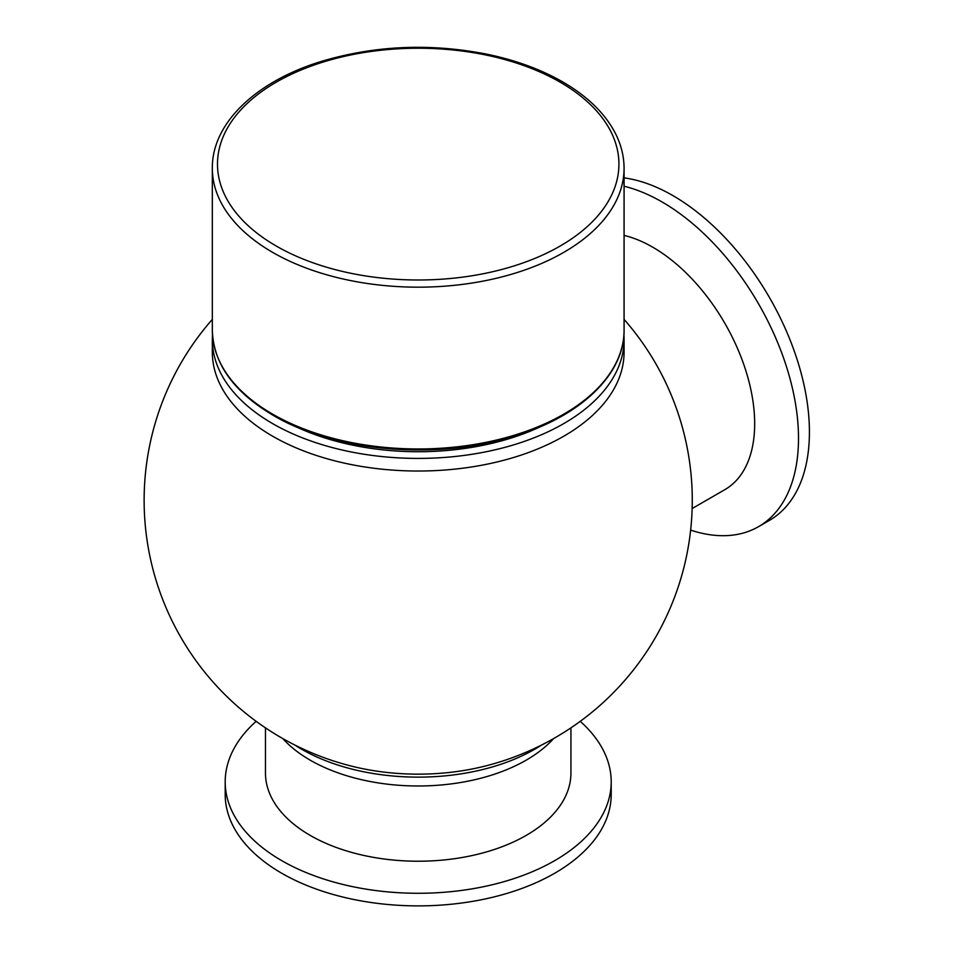 <?xml version="1.0" encoding="UTF-8"?>
<svg xmlns="http://www.w3.org/2000/svg" width="953" height="953" viewBox="0 0 953 953"><rect width="100%" height="100%" fill="white"/><g stroke="black" fill="none" stroke-linecap="round" stroke-linejoin="round"><path stroke-width="1.43" d="M212.328 319.386A274.059 274.059 0 0 0 353.503 766.617A166.811 96.313 0 0 0 482.897 766.617A274.059 274.059 0 0 0 624.072 319.386M624.072 177.866A193.006 111.43 60 0 1 787.416 333.49A193.006 111.43 60 0 1 769.452 520.362L758.528 526.664A193.006 111.43 60 0 1 690.639 530.118M624.072 186.24A193.006 111.43 60 0 1 779.53 347.202A193.006 111.43 60 0 1 758.528 526.664M624.072 235.403A144.106 83.197 60 0 1 740.41 355.433A144.106 83.197 60 0 1 724.828 489.675L692.14 508.545M580.246 721.326A193.006 111.43 180 0 1 611.207 781.853L611.207 794.457A193.006 111.43 180 0 1 492.058 897.404A193.006 111.43 180 0 1 281.731 873.246A193.006 111.43 180 0 1 225.194 794.457L225.194 781.853A193.006 111.43 180 0 1 256.154 721.326M611.207 781.853A193.006 111.43 180 0 1 492.058 884.801A193.006 111.43 180 0 1 281.731 860.642A193.006 111.43 180 0 1 225.194 781.853M570.93 727.854L570.93 773.038A152.73 88.176 180 0 1 476.655 854.507A152.73 88.176 180 0 1 310.201 835.4A152.73 88.176 180 0 1 265.47 773.038L265.47 727.854M553.657 738.539A152.73 88.176 180 0 1 310.201 760.16A152.73 88.176 180 0 1 282.743 738.539M541.685 744.96A164.69 95.086 180 0 1 301.744 749.284A164.69 95.086 180 0 1 294.715 744.96M541.888 426.062A194.293 112.168 180 0 1 294.513 426.062M623.905 334.86A205.872 118.863 180 0 1 624.072 339.554A205.872 118.863 180 0 1 496.989 449.363A205.872 118.863 180 0 1 272.629 423.608A205.872 118.863 180 0 1 212.328 339.554A205.872 118.863 180 0 1 212.495 334.86M624.072 339.554L624.072 352.169A205.872 118.863 180 0 1 496.989 461.979A205.872 118.863 180 0 1 272.629 436.212A205.872 118.863 180 0 1 212.328 352.169L212.328 339.554M560.138 82.172A200.726 115.885 0 0 0 224.324 134.123A200.726 115.885 0 0 0 470.151 276.048A200.726 115.885 0 0 0 560.138 82.172M212.328 168.312A205.872 118.863 0 0 0 272.629 252.366A205.872 118.863 0 0 0 496.989 278.121A205.872 118.863 0 0 0 624.072 168.312C624.036 156.435 621.189 144.856 615.507 133.575C605.191 113.562 587.584 96.336 562.711 81.91C540.804 69.343 515.418 60.075 486.554 54.107C429.362 42.992 373.993 45.53 320.446 61.695C255.571 81.708 211.816 123.533 212.328 168.312L212.328 330.107C213.305 363.498 233.592 391.897 273.166 415.329C335.396 452.377 440.226 460.859 517.539 435.211C581.949 415.055 624.668 373.552 624.072 330.107A205.872 118.863 180 0 1 496.989 439.917A205.872 118.863 180 0 1 272.629 414.15A205.872 118.863 180 0 1 212.328 330.107M624.072 330.107L624.072 168.312"/></g></svg>
